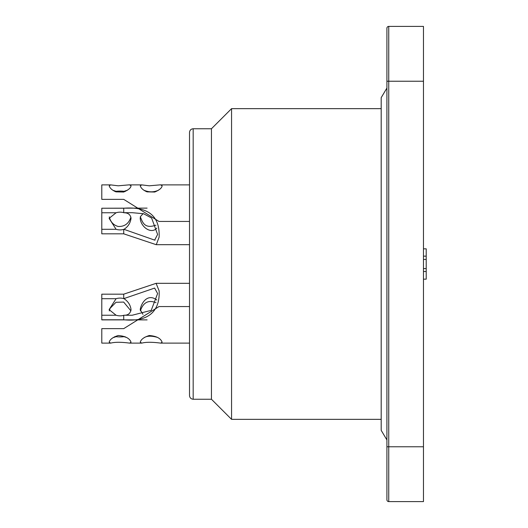 <?xml version="1.0" encoding="UTF-8"?>
<svg xmlns="http://www.w3.org/2000/svg" width="528" height="528" viewBox="0 0 528 528"><rect width="100%" height="100%" fill="white"/><g stroke="black" fill="none" stroke-linecap="round" stroke-linejoin="round"><path stroke-width="0.79" d="M386.912 28.228A1.828 1.828 0 0 1 388.74 26.4L423.469 26.4L423.469 501.6L388.74 501.6A1.828 1.828 0 0 1 386.912 499.772L386.912 28.228M189.519 395.591L189.519 132.409C189.75 130.198 190.971 128.984 193.175 128.753L193.175 399.247C190.971 399.016 189.757 397.795 189.519 395.591M193.175 399.247L211.451 399.247L211.451 128.753L193.175 128.753M211.451 399.247L231.561 419.351L231.561 108.649L211.451 128.753M381.183 419.351L231.561 419.351M101.792 315.236L116.087 315.236L109.105 309.652L116.087 298.703L101.792 298.703L101.792 319.876L147.114 319.876M123.889 315.236L132.139 315.256L151.219 310.352L157.608 293.542L154.625 288.077L123.823 298.637A10.969 8.87 0 0 0 116.087 298.703M101.792 298.703L101.792 294.169L123.724 294.169L156.11 283.331L159.119 290.855C160.07 309.481 150.203 322.41 123.724 319.777L101.792 319.777M116.087 315.236A10.969 8.87 0 0 0 123.889 315.289M130.918 310.853L123.664 302.069L115.969 302.3L110.095 308.326L109.283 310.919M124.047 298.703C128.146 301.429 130.475 305.078 131.036 309.659C130.357 313.5 127.981 315.361 123.908 315.242M156.044 302.709C148.454 299.673 143.22 302.405 140.356 310.906M142.969 314.332L140.204 309.639C141.194 303.105 147.556 292.974 156.849 300.016M112.985 337.709L116.087 336.686L114.741 336.686M125.004 336.666L123.823 336.712A10.969 3.386 0 0 1 116.087 336.686M159.001 306.563L123.724 328.64L101.792 328.64L101.792 343.114L110.431 343.114M131.036 342.223L129.65 343.127C121.222 342.005 114.893 342.005 110.649 343.127L109.19 342.144C109.976 339.359 112.985 337.148 118.219 335.518C125.38 336.085 129.657 338.316 131.036 342.223M124.047 336.686L126.634 337.517M162.109 342.223L160.717 343.127C152.295 342.005 145.966 342.005 141.722 343.127L140.263 342.144C141.042 339.359 144.052 337.148 149.285 335.518C156.453 336.085 160.723 338.316 162.109 342.223M143.959 337.775C146.916 335.801 151.43 335.676 157.489 337.392M101.792 229.297L116.087 229.297L109.105 218.348L116.087 212.764L101.792 212.764L101.792 233.831L123.724 233.831L156.255 244.708L159.119 237.145C160.03 216.025 148.236 206.389 123.724 208.223L123.724 212.725M123.889 229.297L154.645 240.121L157.608 234.458L151.622 218.038L143.537 213.721L132.284 212.698L123.823 212.692A10.969 8.87 180 0 0 116.087 212.764M101.792 212.764L101.792 208.223L123.724 208.223M147.094 208.124L101.792 208.223M116.087 229.297A10.969 8.87 180 0 0 123.889 229.343M109.283 216.856C110.51 221.951 113.487 225.159 118.219 226.479C124.615 226.703 128.845 223.582 130.904 217.114M124.047 212.764C128.146 212.791 130.475 214.652 131.036 218.341C130.357 223.153 127.981 226.829 123.908 229.376M140.356 216.836C142.494 221.998 144.269 229.185 155.938 225.179M156.823 228.109C151.411 234.458 140.857 227.225 140.204 218.368L140.408 216.619L143.121 213.616M114.688 191.314L116.087 191.314L112.959 190.331M110.669 184.886L118.219 185.803L129.479 184.826L131.036 185.777C130.885 187.895 128.429 189.981 123.664 192.04L115.969 191.862C112.246 190.298 109.989 188.298 109.19 185.856L110.669 184.886L101.792 184.886L101.792 199.36L123.724 199.36L158.974 221.437M116.087 191.314A10.969 3.386 180 0 1 123.889 191.294L125.413 191.347M127.499 190.172L123.908 191.354M162.109 185.777C161.957 187.895 159.502 189.981 154.737 192.04L147.041 191.862C143.319 190.298 141.062 188.298 140.263 185.856L141.742 184.886L149.285 185.803L160.552 184.826L162.109 185.777M158.697 190.087C153.938 192.39 148.955 192.41 143.748 190.139M423.469 248.833L426.208 248.833L426.208 279.167L423.469 279.167M423.469 256.139L426.208 256.139M423.469 259.433L426.208 259.433M423.469 268.567L426.208 268.567M423.469 271.491L426.208 271.491M388.74 26.4L388.74 81.233L386.912 81.233M386.912 446.767L388.74 446.767L388.74 501.6A1.828 1.828 0 0 1 386.912 499.772M423.469 81.233L388.74 81.233L388.74 446.767L423.469 446.767M123.724 294.169L123.724 298.67M123.724 315.289L123.724 319.777M123.724 229.343L123.724 233.831M386.912 88.044L381.183 97.68L381.183 430.32L386.912 439.956M381.183 108.649L231.561 108.649M156.11 283.325L189.519 283.325M129.65 343.114L141.504 343.114M160.717 343.114L189.519 343.114M158.908 306.563L189.519 306.563M156.776 244.675L189.519 244.675M154.645 240.108L155.1 240.108M158.869 221.437L189.519 221.437M130.086 184.886L141.742 184.886M161.159 184.886L189.519 184.886"/></g></svg>
